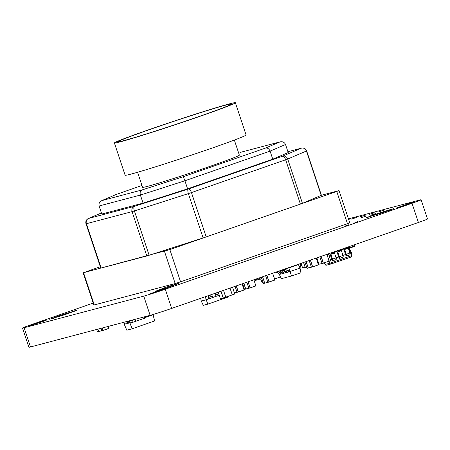 <?xml version="1.0" encoding="UTF-8"?>
<svg xmlns="http://www.w3.org/2000/svg" width="450" height="450" viewBox="0 0 450 450"><rect width="100%" height="100%" fill="white"/><g stroke="black" fill="none" stroke-linecap="round" stroke-linejoin="round"><path stroke-width="0.67" d="M242.443 283.77L243.023 285.007M242.871 285.058L242.561 285.233M242.409 283.781L242.837 285.069L242.539 285.171M294.508 265.635L298.406 264.6L288.821 267.941L291.532 275.991L300.994 272.694L300.037 268.093L288.737 271.935L288.428 270.692L287.724 270.877M286.318 272.571L284.979 272.959A1.699 1.536 75.2 0 1 283.072 272.048L282.426 270.647L280.845 271.069A0.427 0.383 75.2 0 0 280.659 270.866M282.977 273.454L281.638 273.847A1.699 1.536 75.2 0 1 279.726 272.931L279.084 271.53L277.498 271.952A0.427 0.383 75.2 0 0 277.318 271.749M279.636 274.343L279.326 274.421L281.317 278.691L291.532 275.991M298.406 264.6L300.037 268.093M288.821 267.941L286.312 268.605M281.042 272.644L281.514 272.52M281.88 273.021L282.049 273.701M284.383 271.761L284.856 271.637M285.227 272.137L285.396 272.818M283.399 273.381A1.699 1.536 -104.8 0 1 281.486 272.464L280.845 271.069M282.049 270.399A0.427 0.383 -104.8 0 0 281.947 270.422L280.327 270.984L280.204 270.613M278.662 271.153L280.327 270.984M283.472 270.152L284.102 271.524A0.427 0.383 -104.8 0 0 284.552 271.761L284.861 271.654M299.919 267.834A1.699 1.536 75.2 0 0 300.274 266.332L299.953 264.825A0.427 0.383 -104.8 0 1 300.195 264.347L301.815 263.779L301.607 263.16M298.868 264.116A1.699 1.536 75.2 0 0 298.822 265.056L298.997 265.86M280.058 274.264A1.699 1.536 -104.8 0 1 278.145 273.347L277.498 271.952M278.707 271.282A0.427 0.383 -104.8 0 0 278.606 271.305L276.947 271.749M275.417 272.284L276.986 271.868M280.125 271.035L280.761 272.407A0.427 0.383 -104.8 0 0 281.239 272.638L281.52 272.537M288.737 271.935L288.326 272.076A1.699 1.536 75.2 0 1 288.225 272.109L286.639 272.526A1.699 1.536 -104.8 0 1 284.827 271.581L284.186 270.186A0.427 0.383 75.2 0 0 284.006 269.983M287.871 270.883L288.428 270.692M286.206 268.526A1.699 1.536 75.2 0 1 286.802 269.241L287.443 270.641A0.427 0.383 -104.8 0 0 287.921 270.866M284.827 271.581L286.414 271.164L285.767 269.764A0.427 0.383 -104.8 0 0 285.289 269.539L282.088 270.517L281.919 270.017M283.669 270.101L283.466 269.477M286.414 271.164A1.699 1.536 75.2 0 0 288.225 272.109M101.008 328.32L101.796 330.688L102.994 330.373L102.201 327.999M102.313 327.971L103.101 330.334L101.897 330.744L98.702 331.498L97.914 329.136M97.841 329.152L98.73 331.582L97.431 331.841L98.629 331.526M99.771 331.217L97.425 331.841L96.643 329.473L97.425 331.841M301.725 265.286L300.167 265.832M246.853 282.229L248.839 288.191L250.037 287.876L248.023 281.824M248.13 281.784L250.127 287.933L245.745 289.007L243.844 283.281M243.771 283.303L245.672 289.029L246.819 288.72M319.871 256.798L322.076 263.43L323.274 263.109L321.036 256.393M321.142 256.354L323.364 263.171L318.983 264.24L316.856 257.85M316.783 257.873L318.909 264.262L320.051 263.959M235.058 286.341L237.043 292.303L238.241 291.983L236.227 285.936M236.334 285.896L238.348 291.949L244.074 290.042L234.472 292.973M235.018 292.832L234.484 293.017M223.509 290.363L225.765 297.146L223.29 298.097L220.41 298.777L223.189 298.041L220.933 291.257M230.006 288.101L232.262 294.879L223.296 298.007L221.04 291.223M230.04 288.09L232.296 294.874L234.765 294.013L232.509 287.229M232.296 294.874L231.216 295.245M227.447 296.561L228.532 296.173M309.178 260.522L311.383 267.154L312.581 266.833L310.348 260.117M310.455 260.077L312.677 266.895L308.289 267.964L306.163 261.574M306.09 261.596L308.216 267.986L309.364 267.683M262.524 276.773L264.746 283.219L263.452 283.483L264.651 283.162M265.793 282.859L263.441 283.483L261.354 277.178M265.607 275.698L267.812 282.33L264.718 283.14L262.597 276.75M266.884 275.254L269.117 281.976L274.843 280.069L267.812 282.33L269.01 282.009L266.777 275.293M256.331 278.933L256.781 280.058L257.827 279.692M259.419 277.858L259.852 279.163L256.759 279.973L256.404 278.904M260.691 277.414L261.141 278.904L259.852 279.163L261.045 278.843L260.584 277.447M207.99 295.768A1.699 0.726 -109.2 0 0 208.001 295.813L208.553 298.946L206.196 299.767L207.849 304.127L228.921 296.786L228.78 296.094M214.886 293.366A1.699 0.726 -109.2 0 0 214.898 293.411L215.449 296.544L212.13 297.703M205.312 296.702L206.196 299.767L201.268 301.072L203.265 305.336L207.849 304.127M200.694 298.311L201.268 301.072M208.102 297.748L208.401 297.647M214.999 295.352L215.297 295.245M215.449 296.544L215.646 296.494A1.699 0.726 -109.2 0 0 215.668 296.488A1.699 0.726 -109.2 0 0 215.876 294.896L215.438 293.175M219.178 295.088A1.699 0.726 70.8 0 1 218.936 295.352A1.699 0.726 70.8 0 1 218.914 295.358L215.691 296.477M208.553 298.946L208.755 298.896A1.699 0.726 -109.2 0 0 208.778 298.89A1.699 0.726 -109.2 0 0 208.98 297.293L208.547 295.577M208.98 297.293L212.248 296.156L211.838 294.683L208.575 295.819M212.248 296.156A1.699 0.726 70.8 0 1 212.04 297.748A1.699 0.726 70.8 0 1 212.018 297.759L208.8 298.879M135.023 319.326L135.681 321.401L130.433 322.993L133.11 322.206L132.384 320.023M141.688 317.559L142.183 319.044L133.217 322.166L132.497 319.995M141.722 317.554L142.217 319.033L144.686 318.173L144.253 316.884M144.292 316.873L144.675 318.262L141.137 319.41M144.675 318.262L142.217 319.033M137.368 320.721L138.448 320.332M262.282 282.797L263.143 282.572L262.282 282.797L260.651 279.034M280.479 276.902L274.562 278.961M301.416 264.358L300.409 264.707L300.274 264.319L300.409 264.707L299.959 264.864M144.585 317.723L153.118 314.747L154.592 320.968L132.097 328.804L126.816 330.199L124.267 324.326L124.937 324.146M127.823 321.227L128.233 322.459A0.849 0.771 75.2 0 0 129.195 323.021L129.898 322.836L132.097 328.804L126.816 330.199M135.112 327.752L132.097 328.804M129.302 320.839L129.898 322.836L130.247 322.712M124.155 323.843L124.267 324.326M123.604 322.346L124.014 323.572L128.233 322.459M129.161 323.032L124.971 324.141A0.849 0.771 -104.8 0 1 124.014 323.572M129.195 323.021L128.531 321.041M276.396 272.025L276.502 272.351L277.554 272.076M354.51 244.732L355.016 246.263L353.565 246.769L353.43 246.364L348.846 247.961L353.43 246.364L353.565 246.769L349.054 248.338M332.004 252.574L332.19 253.029L330.907 253.873L330.891 254.312L332.488 259.11A1.699 0.726 70.8 0 1 332.342 260.899A1.699 0.726 70.8 0 1 332.319 260.904L331.785 259.296L330.322 259.802L331.453 262.688L351.225 255.803L350.657 252.72L349.886 252.99M338.901 250.172L339.081 250.633L337.804 251.471L337.787 251.91L339.379 256.708A1.699 0.726 70.8 0 1 339.238 258.497A1.699 0.726 70.8 0 1 339.216 258.508L338.676 256.894L336.099 257.794M345.791 247.77L345.977 248.231L344.7 249.069L344.678 249.508L346.275 254.306A1.699 0.726 70.8 0 1 346.129 256.095A1.699 0.726 70.8 0 1 346.106 256.106L345.572 254.492L342.99 255.392M345.572 254.492L343.974 249.694A2.126 0.906 70.8 0 1 343.749 248.484M349.419 246.504L349.605 246.966L345.977 248.231M349.605 246.966L348.328 247.804L348.306 248.243L349.903 253.041A1.699 0.726 70.8 0 1 349.757 254.835A1.699 0.726 70.8 0 1 349.734 254.841L346.151 256.089M338.676 256.894L337.084 252.096A2.126 0.906 70.8 0 1 336.853 250.881M342.529 248.906L342.709 249.368L339.081 250.633M342.709 249.368L341.432 250.206L341.415 250.644L343.007 255.442A1.699 0.726 70.8 0 1 342.866 257.237A1.699 0.726 70.8 0 1 342.844 257.243L339.261 258.491M331.785 259.296L330.188 254.498A2.126 0.906 70.8 0 1 329.963 253.282M335.632 251.308L335.818 251.769L332.19 253.029M335.818 251.769L334.536 252.607L334.519 253.046L336.116 257.844A1.699 0.726 70.8 0 1 335.97 259.639A1.699 0.726 70.8 0 1 335.947 259.644L332.364 260.893L335.97 259.639M328.719 260.319L330.322 259.802L328.877 254.244A1.277 0.546 -109.2 0 0 328.618 253.755M348.497 248.805L350.662 252.72L351.219 252.484M348.643 247.596L351.338 252.45L351.911 255.583L351.225 255.803A1.277 0.546 70.8 0 1 351.079 257.017A1.277 0.546 70.8 0 1 351.056 257.023L331.318 263.897A1.277 0.546 -109.2 0 0 331.453 262.688L329.844 263.205L329.057 261.186M408.87 204.097L413.646 202.258L409.635 203.355L396.709 207.889L408.87 204.097M375.418 213.654L370.209 215.28L375.418 213.654M383.327 210.414L378.113 212.046L383.327 210.414M374.389 212.782L369.174 214.408L374.389 212.782M366.272 216.067L361.063 217.693L366.272 216.067M348.722 224.786L345.825 225.692L348.722 224.786M357.789 221.631L354.898 222.531L357.789 221.631M161.876 290.126L166.652 288.287L162.647 289.384L149.715 293.918L161.876 290.126M348.649 219.487L349.622 219.077L348.598 219.336M365.451 215.145L360.242 216.771L365.451 215.145M356.512 217.507L351.304 219.133L356.512 217.507M42.131 321.784L46.901 319.944L42.896 321.041L29.97 325.575L42.131 321.784M100.294 266.715L83.537 272.7L169.847 249.581L180.574 281.824L347.479 223.689L336.752 191.447L339.024 190.569L321.176 195.345L306.428 151.014L287.696 159.019L302.445 203.349L321.176 195.345M169.847 249.581L336.752 191.447M83.537 272.7L94.264 304.942L175.185 283.551L164.458 251.308M393.817 208.536L377.73 213.525L366.418 217.603L382.669 212.653L393.851 208.637M178.357 283.404L165.977 287.241L155.183 291.358L167.721 287.556L178.391 283.506M77.029 310.191L60.941 315.18L49.629 319.264L63.18 315.191L77.062 310.292M348.441 218.869L419.496 200.081A16.999 0.506 161.6 0 1 421.11 199.772A16.999 0.506 161.6 0 1 412.02 203.276L165.291 289.215A16.999 0.506 161.6 0 1 143.736 296.128L24.114 327.752A16.999 0.506 161.6 0 1 22.5 328.061A16.999 0.506 161.6 0 1 31.59 324.557L93.218 303.092M180.574 281.824L175.185 283.551M94.264 304.942L93.859 305.021L83.132 272.779M339.024 190.569L349.751 222.812L347.479 223.689M421.11 199.772L427.5 218.976A16.999 0.506 161.6 0 1 418.41 222.48L171.675 308.419A16.999 0.506 161.6 0 1 150.126 315.332L30.504 346.956A16.999 0.506 161.6 0 1 28.89 347.265L22.5 328.061M51.542 318.848L51.424 318.499M53.421 318.296L53.258 317.818M55.755 317.565L55.564 317.002M58.387 316.716L58.185 316.103M61.155 315.827L60.941 315.18M63.866 314.966L63.647 314.303M66.324 314.162L66.111 313.521M66.876 313.976L66.668 313.352M67.612 313.729L67.404 313.11M70.307 312.817L70.11 312.227M72.748 311.963L72.579 311.451M74.773 311.226L74.644 310.821M157.095 290.942L156.977 290.593M157.596 290.801L157.466 290.407M158.153 290.638L157.984 290.126M159.424 290.25L159.221 289.631M161.291 289.665L161.055 288.956M163.614 288.917L163.356 288.141M166.247 288.051L165.977 287.241M168.998 287.117L168.733 286.318M171.686 286.183L171.439 285.441M174.116 285.3L173.903 284.659M176.113 284.479L175.967 284.034M368.331 217.192L368.213 216.838M370.209 216.636L370.046 216.163M372.544 215.91L372.353 215.347M375.176 215.061L374.974 214.447M377.944 214.172L377.73 213.525M380.655 213.306L380.436 212.642M383.113 212.501L382.899 211.866M383.664 212.321L383.456 211.697M384.401 212.074L384.193 211.449M387.096 211.157L386.899 210.572M389.537 210.302L389.368 209.79M391.562 209.565L391.433 209.166M141.947 189.962L183.313 176.692L184.911 180.776L140.389 195.064C139.764 192.566 140.282 190.868 141.947 189.962L101.734 200.638L116.466 194.361L102.111 200.498C99.568 201.628 98.561 203.456 99.096 205.982L101.779 214.042L143.072 203.124L187.588 188.843L272.762 159.176L288.208 152.572L285.525 144.512C284.439 142.178 282.538 141.317 279.827 141.941L239.991 152.471M101.166 268.043L146.829 255.966L132.081 211.635L86.417 223.706L101.166 268.043L100.761 268.116L86.012 223.785L86.417 223.706A4.247 3.842 75.2 0 1 88.706 218.413A4.247 3.999 -113.1 0 0 88.374 218.537A4.247 4.247 0 0 0 86.012 223.785M149.136 255.268L203.124 237.943L188.376 193.612L134.387 210.938L149.136 255.268L146.829 255.966M206.207 236.914L300.392 204.109L285.643 159.773L191.458 192.578L206.207 236.914L203.124 237.943M302.445 203.349L300.392 204.109M101.424 212.979L88.706 218.413L134.37 206.342A4.247 1.434 72.2 0 0 134.387 210.938L132.081 211.635A4.247 3.842 75.2 0 1 134.37 206.342L188.359 189.017A4.247 1.434 72.2 0 0 188.376 193.612L191.458 192.578A4.247 1.817 70.8 0 0 188.359 189.017L282.544 156.206A4.247 3.999 66.9 0 1 287.696 159.019L285.643 159.773A4.247 1.817 70.8 0 0 282.544 156.206L301.275 148.208A4.247 3.999 66.9 0 1 306.428 151.014L306.652 150.896A4.247 4.247 0 0 0 301.534 148.129A4.247 3.842 75.2 0 0 301.275 148.208L287.927 151.734L301.534 148.129M99.096 205.982L140.389 195.064L143.072 203.124M183.313 176.692L265.477 148.072C267.525 147.735 269.061 148.748 270.079 151.116L184.911 180.776L187.588 188.843M285.525 144.512L270.079 151.116L272.762 159.176M265.477 148.072L280.131 141.851L240.081 152.438M199.507 116.342A59.49 1.766 161.6 0 1 118.474 141.671A59.49 1.766 161.6 0 1 150.249 129.364A59.49 1.766 161.6 0 1 231.322 104.13A59.49 1.766 161.6 0 1 199.507 116.342M201.268 115.875A63.742 1.89 -18.4 0 0 235.361 102.735A63.742 1.89 -18.4 0 0 148.494 129.831A63.742 1.89 -18.4 0 0 114.396 142.971A63.742 1.89 -18.4 0 0 201.268 115.875M114.396 142.971L125.123 175.213A63.742 1.89 -18.4 0 0 211.995 148.118A63.742 1.89 -18.4 0 0 246.088 134.977L235.361 102.735M137.576 172.271L142.582 187.312A50.991 1.513 -18.4 0 0 212.079 165.639A50.991 1.513 -18.4 0 0 239.355 155.121L234.349 140.079M281.486 272.464L283.072 272.048M278.145 273.347L279.726 272.931M285.767 269.764L284.186 270.186M108.231 326.407L108.827 328.427L103.095 330.424L108.832 328.337L108.191 326.419M108.827 328.427L101.891 330.744M248.934 288.248L255.87 285.936L253.907 279.776L255.87 285.936L250.138 287.933L255.876 285.846L253.862 279.787M244.468 289.35L245.768 289.086L244.474 289.344L242.595 283.714L244.474 289.344L245.672 289.029M322.172 263.486L329.108 261.169L326.925 254.346L329.152 261.062L323.376 263.166L329.113 261.079L326.874 254.357M318.341 264.414L318.909 264.262M237.139 292.359L244.074 290.042L242.066 283.899M218.222 292.202L220.404 298.777L225.759 297.236M232.543 287.213L234.759 294.103M311.479 267.21L318.414 264.892L316.232 258.069L318.459 264.786L312.683 266.889L318.42 264.803L316.187 258.081M307.012 268.307L308.312 268.048L307.024 268.307L304.92 262.007L307.024 268.307L308.216 267.986M272.655 273.246L274.849 279.979L272.616 273.257M274.849 280.069L267.907 282.386M255.482 280.316L256.781 280.058L255.583 280.373L255.156 279.338L255.487 280.316L256.686 279.996M259.948 279.219L261.816 278.584M215.876 294.896L218.773 293.884M218.295 292.433L215.466 293.417M130.32 322.937L129.6 320.76L130.427 322.993L135.681 321.401M301.298 263.964L302.614 267.924L305.117 267.261M301.286 263.964L302.603 267.924L305.139 267.339L302.614 267.924M305.263 267.671L306.703 267.373L305.252 267.671L303.531 262.491L305.263 267.671L306.681 267.294M328.044 257.709L327.077 254.812M343.806 249.047L342.517 249.497M336.915 251.443L335.621 251.893M330.019 253.845L327.274 254.762A1.277 1.153 -104.8 0 1 327.274 254.222M324.377 262.817L325.181 264.437L329.844 263.205A1.277 1.153 -104.8 0 0 331.211 263.936A1.277 1.277 0 0 0 331.301 263.903A1.277 0.546 -109.2 0 1 331.284 263.908A1.277 1.153 -104.8 0 1 331.211 263.936L326.548 265.168A1.277 1.153 -104.8 0 1 325.181 264.437L325.08 264.499A1.277 1.277 0 0 0 326.548 265.168A1.277 1.153 -104.8 0 0 326.627 265.14L331.132 263.953M348.328 247.804L344.7 249.069M348.306 248.243L344.678 249.508M349.903 253.041L346.275 254.306M341.432 250.206L337.804 251.471M341.415 250.644L337.787 251.91M343.007 255.442L339.379 256.708M334.536 252.607L330.907 253.873M334.519 253.046L330.891 254.312M336.116 257.844L332.488 259.11M325.311 264.403L324.264 262.856M418.41 222.48L412.02 203.276M171.675 308.419L165.291 289.215M150.126 315.332L143.736 296.128M30.504 346.956L24.114 327.752M116.359 194.4L141.969 185.479L116.466 194.361M279.956 274.292L281.537 273.876M283.298 273.409L284.878 272.993M108.242 326.407L108.877 328.32M232.554 287.213L234.81 293.996M218.216 292.207L220.404 298.777M272.661 273.24L274.899 279.962M261.349 277.183L263.441 283.483M208.778 298.89L212.04 297.748M215.668 296.488L218.936 295.352M144.304 316.873L144.731 318.156M124.954 324.146L129.178 323.027M349.757 254.835L346.129 256.095M342.866 257.237L339.238 258.497M351.911 255.583A1.277 1.277 0 0 1 351.079 257.017L331.301 263.903M101.419 212.963L88.374 218.537M306.652 150.896L321.396 195.227"/></g></svg>
